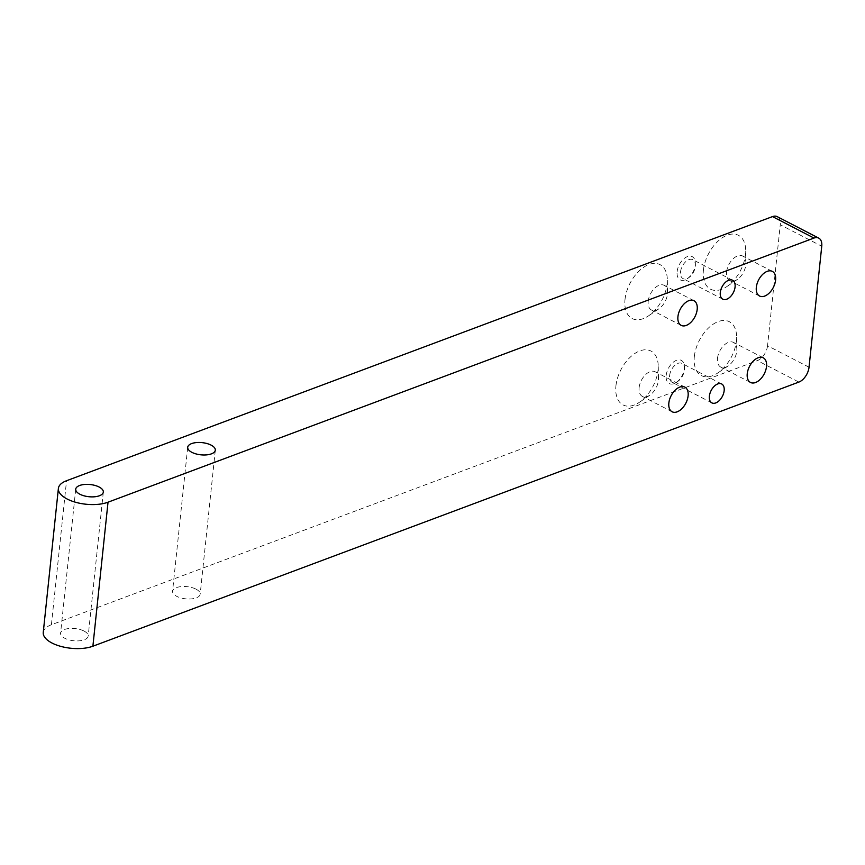<?xml version="1.0" encoding="UTF-8"?>
<svg xmlns="http://www.w3.org/2000/svg" width="865" height="865" viewBox="0 0 865 865"><rect width="100%" height="100%" fill="white"/><g stroke="black" fill="none" stroke-linecap="round" stroke-linejoin="round"><path stroke-width="0.65" stroke-dasharray="4.33 3.24" d="M677.133 271.653A13.072 7.774 -62.6 0 1 686.713 256.894A13.072 7.774 -62.6 0 1 695.352 263.09A13.072 7.774 -62.6 0 1 695.276 264.863A13.072 7.774 -62.6 0 1 687.264 278.714A13.072 7.774 -62.6 0 1 677.133 271.653M680.539 271.924A10.65 6.336 -62.6 0 1 685.296 262.095A10.65 6.336 -62.6 0 1 692.822 259.695A10.65 6.336 -62.6 0 1 695.384 264.939A10.65 6.336 -62.6 0 1 695.319 266.388A10.65 6.336 -62.6 0 1 688.799 277.676A10.65 6.336 -62.6 0 1 683.036 278.617A10.65 6.336 -62.6 0 1 680.539 271.924M666.212 375.356A13.072 7.774 -62.6 0 1 675.792 360.597A13.072 7.774 -62.6 0 1 684.431 366.792A13.072 7.774 -62.6 0 1 684.356 368.566A13.072 7.774 -62.6 0 1 676.344 382.417A13.072 7.774 -62.6 0 1 666.212 375.356M669.618 375.615A10.65 6.336 -62.6 0 1 674.376 365.798A10.65 6.336 -62.6 0 1 681.901 363.387A10.65 6.336 -62.6 0 1 684.464 368.641A10.65 6.336 -62.6 0 1 684.399 370.09A10.65 6.336 -62.6 0 1 677.879 381.368A10.65 6.336 -62.6 0 1 672.116 382.308A10.65 6.336 -62.6 0 1 669.618 375.615M615.934 385.855A30.34 18.046 -62.6 0 1 638.186 351.601A30.34 18.046 -62.6 0 1 658.233 365.982A30.34 18.046 -62.6 0 1 658.049 370.101A30.34 18.046 -62.6 0 1 639.462 402.247A30.34 18.046 -62.6 0 1 615.934 385.855M639.116 387.671A13.883 8.261 -62.6 0 1 645.322 374.869A13.883 8.261 -62.6 0 1 655.129 371.734A13.883 8.261 -62.6 0 1 658.46 378.578A13.883 8.261 -62.6 0 1 658.384 380.459A13.883 8.261 -62.6 0 1 649.875 395.164A13.883 8.261 -62.6 0 1 642.371 396.397A13.883 8.261 -62.6 0 1 639.116 387.671M694.336 356.531A30.34 18.046 -62.6 0 1 716.577 322.277A30.34 18.046 -62.6 0 1 736.623 336.658A30.34 18.046 -62.6 0 1 736.439 340.778A30.34 18.046 -62.6 0 1 717.863 372.923A30.34 18.046 -62.6 0 1 694.336 356.531M717.507 358.337A13.883 8.261 -62.6 0 1 723.713 345.546A13.883 8.261 -62.6 0 1 733.52 342.41A13.883 8.261 -62.6 0 1 736.861 349.244A13.883 8.261 -62.6 0 1 736.775 351.136A13.883 8.261 -62.6 0 1 728.276 365.841A13.883 8.261 -62.6 0 1 720.761 367.063A13.883 8.261 -62.6 0 1 717.507 358.337M703.418 270.118A30.34 18.046 -62.6 0 1 725.659 235.864A30.34 18.046 -62.6 0 1 745.706 250.245A30.34 18.046 -62.6 0 1 745.522 254.364A30.34 18.046 -62.6 0 1 726.946 286.51A30.34 18.046 -62.6 0 1 703.418 270.118M726.589 271.924A13.883 8.261 -62.6 0 1 732.796 259.132A13.883 8.261 -62.6 0 1 742.602 255.997A13.883 8.261 -62.6 0 1 745.933 262.841A13.883 8.261 -62.6 0 1 745.857 264.722A13.883 8.261 -62.6 0 1 737.358 279.427A13.883 8.261 -62.6 0 1 729.844 280.649A13.883 8.261 -62.6 0 1 726.589 271.924M625.017 299.452A30.34 18.046 -62.6 0 1 647.269 265.198A30.34 18.046 -62.6 0 1 667.315 279.579A30.34 18.046 -62.6 0 1 667.131 283.698A30.34 18.046 -62.6 0 1 648.545 315.844A30.34 18.046 -62.6 0 1 625.017 299.452M648.199 301.258A13.883 8.261 -62.6 0 1 654.405 288.467A13.883 8.261 -62.6 0 1 664.212 285.331A13.883 8.261 -62.6 0 1 667.542 292.165A13.883 8.261 -62.6 0 1 667.456 294.057A13.883 8.261 -62.6 0 1 658.957 308.762A13.883 8.261 -62.6 0 1 651.453 309.984A13.883 8.261 -62.6 0 1 648.199 301.258M195.998 589.141A13.883 6.131 -174 0 1 200.183 594.19A13.883 6.131 -174 0 1 191.457 598.894A13.883 6.131 -174 0 1 176.741 596.342A13.883 6.131 -174 0 1 172.567 591.292A13.883 6.131 -174 0 1 181.293 586.589A13.883 6.131 -174 0 1 195.998 589.141M84.013 631.039A13.883 6.131 -174 0 1 88.187 636.099A13.883 6.131 -174 0 1 79.472 640.803A13.883 6.131 -174 0 1 64.756 638.251A13.883 6.131 -174 0 1 60.582 633.191A13.883 6.131 -174 0 1 69.297 628.487A13.883 6.131 -174 0 1 84.013 631.039M809.035 367.203L767.547 345.74L780.262 224.77L821.75 246.233M767.547 345.74A12.91 7.677 -62.6 0 1 757.372 360.608L798.86 382.081M43.25 632.445A29.053 12.834 -174 0 1 51.403 624.746L757.372 360.608M777.235 216.65A12.91 7.677 -62.6 0 1 780.262 224.77M51.403 624.746L66.54 480.735M695.384 264.939L695.352 263.09M732.579 280.26L692.822 259.695M684.464 368.641L684.431 366.792M721.67 383.963L681.901 363.387M658.46 378.578L658.233 365.982M684.864 387.12L655.129 371.734M736.861 349.244L736.623 336.658M763.254 357.796L733.52 342.41M745.933 262.841L745.706 250.245M772.337 271.383L742.602 255.997M667.542 292.165L667.315 279.579M693.946 300.706L664.212 285.331M215.309 450.178L200.183 594.19M103.324 492.077L88.187 636.099M75.72 489.179L60.582 633.191M187.705 447.281L172.567 591.292M681.188 325.37L651.453 309.984M658.957 308.762L648.545 315.844M759.578 296.035L729.844 280.649M737.358 279.427L726.946 286.51M750.496 382.449L720.761 367.063M728.276 365.841L717.863 372.923M672.105 411.772L642.371 396.397M649.875 395.164L639.462 402.247M711.873 402.885L672.116 382.308M677.879 381.368L676.344 382.417M722.794 299.193L683.036 278.617M688.799 277.676L687.264 278.714"/><path stroke-width="1.3" d="M720.296 292.489A10.65 6.336 -62.6 0 1 725.065 282.671A10.65 6.336 -62.6 0 1 732.579 280.26A10.65 6.336 -62.6 0 1 735.077 286.964A10.65 6.336 -62.6 0 1 730.32 296.782A10.65 6.336 -62.6 0 1 722.794 299.193A10.65 6.336 -62.6 0 1 720.296 292.489M709.376 396.192A10.65 6.336 -62.6 0 1 714.144 386.374A10.65 6.336 -62.6 0 1 721.67 383.963A10.65 6.336 -62.6 0 1 724.156 390.656A10.65 6.336 -62.6 0 1 719.399 400.473A10.65 6.336 -62.6 0 1 711.873 402.885A10.65 6.336 -62.6 0 1 709.376 396.192M668.85 403.058A13.883 8.261 -62.6 0 1 675.057 390.256A13.883 8.261 -62.6 0 1 684.864 387.12A13.883 8.261 -62.6 0 1 688.107 395.846A13.883 8.261 -62.6 0 1 681.901 408.637A13.883 8.261 -62.6 0 1 672.105 411.772A13.883 8.261 -62.6 0 1 668.85 403.058M747.241 373.723A13.883 8.261 -62.6 0 1 753.447 360.932A13.883 8.261 -62.6 0 1 763.254 357.796A13.883 8.261 -62.6 0 1 766.509 366.511A13.883 8.261 -62.6 0 1 760.303 379.313A13.883 8.261 -62.6 0 1 750.496 382.449A13.883 8.261 -62.6 0 1 747.241 373.723M756.324 287.31A13.883 8.261 -62.6 0 1 762.53 274.519A13.883 8.261 -62.6 0 1 772.337 271.383A13.883 8.261 -62.6 0 1 775.591 280.109A13.883 8.261 -62.6 0 1 769.385 292.9A13.883 8.261 -62.6 0 1 759.578 296.035A13.883 8.261 -62.6 0 1 756.324 287.31M677.933 316.644A13.883 8.261 -62.6 0 1 684.139 303.853A13.883 8.261 -62.6 0 1 693.946 300.706A13.883 8.261 -62.6 0 1 697.19 309.432A13.883 8.261 -62.6 0 1 690.984 322.234A13.883 8.261 -62.6 0 1 681.188 325.37A13.883 8.261 -62.6 0 1 677.933 316.644M211.136 445.129A13.883 6.131 -174 0 1 215.309 450.178A13.883 6.131 -174 0 1 206.594 454.882A13.883 6.131 -174 0 1 191.879 452.33A13.883 6.131 -174 0 1 187.705 447.281A13.883 6.131 -174 0 1 196.431 442.577A13.883 6.131 -174 0 1 211.136 445.129M99.151 487.027A13.883 6.131 -174 0 1 103.324 492.077A13.883 6.131 -174 0 1 94.599 496.78A13.883 6.131 -174 0 1 79.894 494.229A13.883 6.131 -174 0 1 75.72 489.179A13.883 6.131 -174 0 1 84.435 484.476A13.883 6.131 -174 0 1 99.151 487.027M809.035 367.203L821.75 246.233A12.91 7.677 117.4 0 0 818.723 238.113A12.91 7.677 117.4 0 0 813.997 238.059L108.028 502.197L92.89 646.22L798.86 382.081A12.91 7.677 117.4 0 0 809.035 367.203M92.89 646.22A29.053 12.834 -174 0 1 51.986 643.019A29.053 12.834 -174 0 1 43.25 632.445L58.388 488.433A29.053 12.834 6 0 1 66.54 480.735L772.51 216.596A12.91 7.677 -62.6 0 1 777.235 216.65L818.723 238.113M58.388 488.433A29.053 12.834 6 0 0 67.124 499.008A29.053 12.834 6 0 0 108.028 502.197M813.997 238.059L772.51 216.596"/></g></svg>
